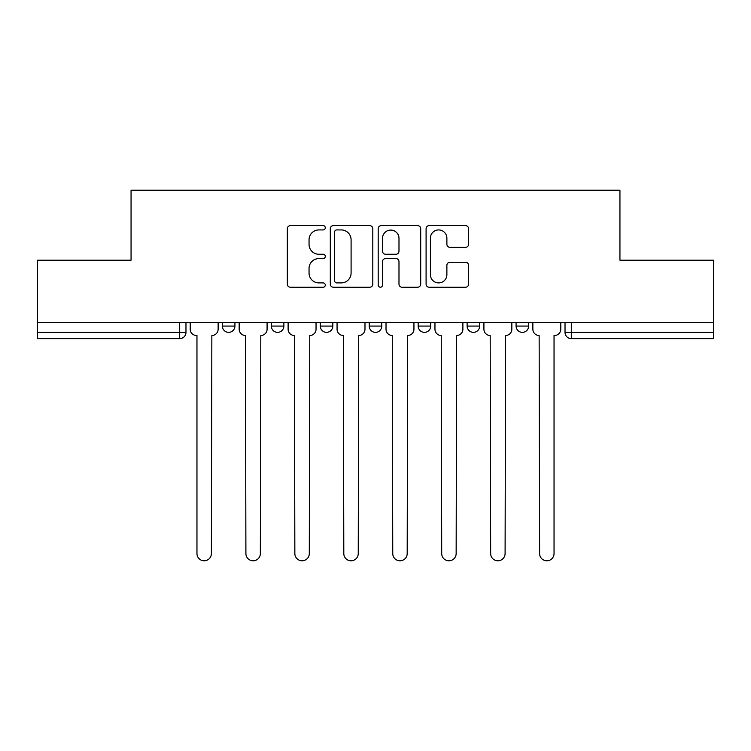 <?xml version="1.0" encoding="UTF-8"?>
<svg xmlns="http://www.w3.org/2000/svg" width="751" height="751" viewBox="0 0 751 751"><rect width="100%" height="100%" fill="white"/><g stroke="black" fill="none" stroke-linecap="round" stroke-linejoin="round"><path stroke-width="1.13" d="M325.296 227.769A2.159 2.159 0 0 0 323.137 225.619L290.412 225.619A3.079 3.079 0 0 0 287.333 228.698L287.333 284.141A3.079 3.079 0 0 0 290.412 287.22L323.137 287.22A2.159 2.159 0 0 0 325.296 285.061A2.159 2.159 0 0 0 323.137 282.902L318.903 282.902A9.857 9.857 0 0 1 309.046 273.054L309.046 268.426A9.857 9.857 0 0 1 318.903 258.569L323.137 258.569A2.159 2.159 0 0 0 325.296 256.42A2.159 2.159 0 0 0 323.137 254.26L318.903 254.26A9.857 9.857 0 0 1 309.046 244.404L309.046 239.785A9.857 9.857 0 0 1 318.903 229.928L323.137 229.928A2.159 2.159 0 0 0 325.296 227.769M516.078 322.63L516.078 326.075L528.629 326.075A6.28 6.28 0 0 1 522.349 332.355A6.28 6.28 0 0 1 516.078 326.075L516.078 322.63M467.122 322.63L467.122 326.075L479.673 326.075A6.28 6.28 0 0 1 473.402 332.355A6.28 6.28 0 0 1 467.122 326.075L467.122 322.63M369.22 322.63L369.22 326.075L381.78 326.075A6.28 6.28 0 0 1 375.5 332.355A6.28 6.28 0 0 1 369.22 326.075L369.22 322.63M465.517 247.332A3.079 3.079 0 0 0 468.596 244.253L468.596 228.698A3.079 3.079 0 0 0 465.517 225.619L429.168 225.619A3.079 3.079 0 0 0 426.089 228.698L426.089 284.141A3.079 3.079 0 0 0 429.168 287.22L465.517 287.22A3.079 3.079 0 0 0 468.596 284.141L468.596 265.347A3.079 3.079 0 0 0 465.517 262.268L449.962 262.268A3.079 3.079 0 0 0 446.883 265.347L446.883 274.669A8.242 8.242 0 0 1 438.64 282.902A8.242 8.242 0 0 1 430.398 274.669L430.398 238.17A8.242 8.242 0 0 1 438.64 229.928A8.242 8.242 0 0 1 446.883 238.17L446.883 244.253A3.079 3.079 0 0 0 449.962 247.332L465.517 247.332M37.55 322.63L37.55 260.184L131.059 260.184L131.059 190.21L619.941 190.21L619.941 260.184L713.45 260.184L713.45 322.63L37.55 322.63L37.55 332.355L185.976 332.355L185.976 322.63L185.976 332.355A6.28 6.28 0 0 1 179.696 338.626L37.55 338.626L37.55 332.355M372.806 228.698A3.079 3.079 0 0 0 369.727 225.619L333.378 225.619A3.079 3.079 0 0 0 330.299 228.698L330.299 284.141A3.079 3.079 0 0 0 333.378 287.22L369.727 287.22A3.079 3.079 0 0 0 372.806 284.141L372.806 228.698M381.273 225.619L417.622 225.619A3.079 3.079 0 0 1 420.701 228.698L420.701 284.141A3.079 3.079 0 0 1 417.622 287.22L402.067 287.22A3.079 3.079 0 0 1 398.988 284.141L398.988 261.658A3.079 3.079 0 0 0 395.908 258.569L385.592 258.569A3.079 3.079 0 0 0 382.503 261.658L382.503 285.061A2.159 2.159 0 0 1 380.353 287.22A2.159 2.159 0 0 1 378.194 285.061L378.194 228.698A3.079 3.079 0 0 1 381.273 225.619M565.024 322.63L565.024 332.355L713.45 332.355L713.45 338.626L571.304 338.626A6.28 6.28 0 0 1 565.024 332.355M713.45 322.63L713.45 332.355M528.629 322.63L528.629 326.075L528.629 322.63M479.673 326.075L479.673 322.63L479.673 326.075A6.28 6.28 0 0 1 473.402 332.355M430.727 322.63L430.727 326.075A6.28 6.28 0 0 1 424.446 332.355A6.28 6.28 0 0 1 418.176 326.075A6.28 6.28 0 0 0 424.446 332.355A6.28 6.28 0 0 0 430.727 326.075L430.727 322.63M418.176 322.63L418.176 326.075L430.727 326.075M381.78 322.63L381.78 326.075M332.824 322.63L332.824 326.075A6.28 6.28 0 0 1 326.554 332.355A6.28 6.28 0 0 1 320.273 326.075A6.28 6.28 0 0 0 326.554 332.355A6.28 6.28 0 0 0 332.824 326.075L320.273 326.075L320.273 322.63M271.327 322.63L271.327 326.075L283.878 326.075L283.878 322.63L283.878 326.075A6.28 6.28 0 0 1 277.598 332.355A6.28 6.28 0 0 1 271.327 326.075A6.28 6.28 0 0 0 277.598 332.355M222.371 322.63L222.371 326.075L234.922 326.075L234.922 322.63L234.922 326.075A6.28 6.28 0 0 1 228.651 332.355A6.28 6.28 0 0 1 222.371 326.075A6.28 6.28 0 0 0 228.651 332.355M336.767 229.928A2.159 2.159 0 0 0 334.608 232.087L334.608 280.752A2.159 2.159 0 0 0 336.767 282.902L341.236 282.902A9.857 9.857 0 0 0 351.092 273.054L351.092 239.785A9.857 9.857 0 0 0 341.236 229.928L336.767 229.928M398.988 238.32A8.242 8.242 0 0 0 390.745 230.088A8.242 8.242 0 0 0 382.503 238.32L382.503 251.181A3.079 3.079 0 0 0 385.592 254.26L395.908 254.26A3.079 3.079 0 0 0 398.988 251.181L398.988 238.32M190.21 329.22L190.21 322.63L190.21 329.22A6.28 6.28 48.4 0 0 196.48 335.49L196.959 335.49L196.959 553.571A7.219 7.219 48.4 0 0 204.169 560.79A7.219 7.219 48.4 0 0 211.388 553.571L211.857 335.49A6.28 6.28 48.4 0 0 218.137 329.22L218.137 322.63M196.48 335.49L196.959 335.49L196.959 553.571M211.388 553.571L211.857 335.49M239.156 329.22L239.156 322.63L239.156 329.22A6.28 6.28 48.4 0 0 245.436 335.49L245.906 553.571A7.219 7.219 48.4 0 0 253.125 560.79A7.219 7.219 48.4 0 0 260.344 553.571L260.813 335.49A6.28 6.28 48.4 0 0 267.084 329.22L267.084 322.63M288.112 329.22L288.112 322.63L288.112 329.22A6.28 6.28 48.4 0 0 294.383 335.49L294.852 553.571A7.219 7.219 48.4 0 0 302.071 560.79A7.219 7.219 48.4 0 0 309.29 553.571L309.759 335.49A6.28 6.28 48.4 0 0 316.04 329.22L316.04 322.63M245.436 335.49L245.906 553.571M260.344 553.571L260.813 335.49M294.383 335.49L294.852 553.571M309.29 553.571L309.759 335.49M337.058 329.22L337.058 322.63L337.058 329.22A6.28 6.28 48.4 0 0 343.338 335.49L343.808 553.571A7.219 7.219 48.4 0 0 351.027 560.79A7.219 7.219 48.4 0 0 358.246 553.571L358.715 335.49A6.28 6.28 48.4 0 0 364.986 329.22L364.986 322.63M386.014 329.22L386.014 322.63L386.014 329.22A6.28 6.28 48.4 0 0 392.285 335.49L392.754 553.571A7.219 7.219 48.4 0 0 399.973 560.79A7.219 7.219 48.4 0 0 407.192 553.571L407.662 335.49A6.28 6.28 48.4 0 0 413.942 329.22L413.942 322.63M434.96 329.22L434.96 322.63L434.96 329.22A6.28 6.28 48.4 0 0 441.241 335.49L441.71 553.571A7.219 7.219 48.4 0 0 448.929 560.79A7.219 7.219 48.4 0 0 456.148 553.571L456.617 335.49A6.28 6.28 48.4 0 0 462.888 329.22L462.888 322.63M343.338 335.49L343.808 553.571M358.246 553.571L358.715 335.49M392.285 335.49L392.754 553.571M407.192 553.571L407.662 335.49M441.241 335.49L441.71 553.571M456.148 553.571L456.617 335.49M483.916 329.22L483.916 322.63L483.916 329.22A6.28 6.28 48.4 0 0 490.187 335.49L490.656 553.571A7.219 7.219 48.4 0 0 497.875 560.79A7.219 7.219 48.4 0 0 505.094 553.571L505.564 335.49A6.28 6.28 48.4 0 0 511.844 329.22L511.844 322.63M490.187 335.49L490.656 553.571M505.094 553.571L505.564 335.49M532.863 329.22L532.863 322.63L532.863 329.22A6.28 6.28 48.4 0 0 539.143 335.49L539.612 553.571A7.219 7.219 48.4 0 0 546.831 560.79A7.219 7.219 48.4 0 0 554.041 553.571L554.041 335.49L554.52 335.49A6.28 6.28 48.4 0 0 560.79 329.22L560.79 322.63M539.143 335.49L539.612 553.571M554.041 553.571L554.041 335.49L554.52 335.49M179.696 322.63L179.696 338.626M571.304 322.63L571.304 338.626"/></g></svg>
